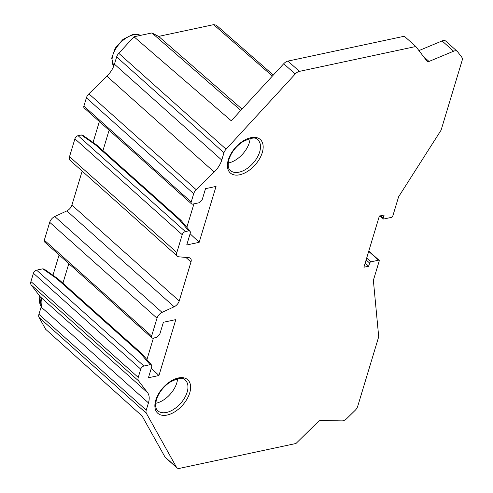 <?xml version="1.0" encoding="UTF-8"?>
<svg xmlns="http://www.w3.org/2000/svg" width="493" height="493" viewBox="0 0 493 493"><rect width="100%" height="100%" fill="white"/><g stroke="black" fill="none" stroke-linecap="round" stroke-linejoin="round"><path stroke-width="0.74" d="M188.72 230.86L185.405 231.568A3.161 1.849 -48.2 0 0 182.225 234.693L176.839 252.527A6.329 3.691 -48.2 0 0 177.406 256.224A6.329 3.691 -48.2 0 0 178.86 256.816L188.967 257.691A6.329 3.691 131.8 0 1 190.421 258.283A6.329 3.691 131.8 0 1 190.988 261.98L179.218 300.976A6.329 3.691 131.8 0 1 174.146 306.775L162.086 312.389A6.329 3.691 -48.2 0 0 157.014 318.195L151.628 336.029A3.161 1.849 -48.2 0 0 151.912 337.878A3.161 1.849 -48.2 0 0 153.231 338.13L156.546 337.422L159.763 334.291L163.386 322.274L175.822 319.618L158.949 375.512L148.43 377.761L151.739 366.792L151.561 365.06L150.1 364.697L143.919 366.016A3.161 1.849 -48.2 0 0 140.739 369.14L138.237 377.422A6.329 3.691 -48.2 0 0 138.521 380.818L147.592 392.699A18.987 11.08 131.8 0 1 148.448 402.886L146.248 410.164A6.329 3.691 -48.2 0 0 146.353 413.282L176.476 467.265A6.329 3.691 -48.2 0 0 176.938 467.845A6.329 3.691 -48.2 0 0 179.575 468.35L295.973 443.49L318.219 421.644A3.161 1.849 131.8 0 1 320.623 420.467L341.988 420.893A6.329 3.691 -48.2 0 0 346.789 418.545L355.206 410.281A6.329 3.691 -48.2 0 0 357.721 406.287L378.704 336.781L373.367 280.363L379.203 261.037A1.263 0.739 -48.2 0 0 379.092 260.298A1.263 0.739 -48.2 0 0 378.562 260.193L370.909 261.832A1.263 0.739 -48.2 0 0 369.639 263.077L368.69 266.214L363.908 267.237L379.363 216.045L384.146 215.022L383.203 218.159A1.263 0.739 -48.2 0 0 383.314 218.898A1.263 0.739 -48.2 0 0 383.844 218.997L391.491 217.364A1.263 0.739 -48.2 0 0 392.767 216.113L398.603 196.787L441.093 130.152L462.077 60.645A6.329 3.691 -48.2 0 0 461.793 57.25L457.547 51.691A6.329 3.691 -48.2 0 0 457.27 51.389A6.329 3.691 -48.2 0 0 453.603 51.21L429.015 61.446A3.161 1.849 131.8 0 1 427.185 61.36A3.161 1.849 131.8 0 1 427.043 61.206L415.827 46.508L299.436 71.368A6.329 3.691 -48.2 0 0 295.208 74.018L226.09 149.194A6.329 3.691 -48.2 0 0 223.958 152.793L221.758 160.071A18.987 11.08 131.8 0 1 214.209 172.051L196.22 189.713A6.329 3.691 -48.2 0 0 193.706 193.706L191.204 201.988A3.161 1.849 -48.2 0 0 191.487 203.837A3.161 1.849 -48.2 0 0 192.806 204.09L198.993 202.771L202.204 199.64L205.519 188.671L216.039 186.422L199.166 242.316L186.73 244.972L190.353 232.955L190.175 231.229L188.72 230.86L179.489 219.927L181.03 220.396L190.175 231.229M190.113 233.762L199.166 242.316M193.94 203.849L186.859 227.298M177.406 256.224L70.092 160.348A6.329 3.691 -48.2 0 1 69.525 156.651L74.911 138.816A3.161 1.849 -48.2 0 1 78.091 135.692L81.407 134.99L82.658 135.162L96.628 144.979L95.488 144.88L81.407 134.99M180.906 220.272L96.628 144.979M191.487 203.837L84.174 107.961A3.161 1.849 -48.2 0 1 83.89 106.112L86.392 97.83A6.329 3.691 -48.2 0 1 88.906 93.836L106.895 76.175A18.987 11.08 131.8 0 0 114.444 64.195L116.638 56.917A6.329 3.691 -48.2 0 1 118.776 53.318L133.985 36.772L151.924 32.945L158.629 36.396L213.635 24.65L216.261 25.137L273.295 75.072M93.048 142.465L99.37 121.537M151.912 337.878L44.598 242.001A3.161 1.849 -48.2 0 1 44.315 240.153L49.701 222.318A6.329 3.691 -48.2 0 1 54.766 216.513L66.832 210.905A6.329 3.691 131.8 0 0 71.904 205.1L82.158 171.133M52.954 275.267L59.092 254.949M42.786 268.821L44.037 268.999L58.008 278.816L56.868 278.718L42.786 268.821L36.605 270.139A3.161 1.849 -48.2 0 0 33.425 273.264L30.923 281.546A6.329 3.691 -48.2 0 0 31.207 284.942L40.278 296.829A18.987 11.08 131.8 0 1 41.135 307.01L38.935 314.287A6.329 3.691 -48.2 0 0 39.039 317.406L45.67 329.287L142.126 416.037L164.982 456.993A6.329 3.691 -48.2 0 0 165.438 457.572L176.938 467.845M418.939 50.588L442.104 40.937A6.329 3.691 -48.2 0 1 445.771 41.116L457.27 51.389M295.208 74.018L283.709 63.745A6.329 3.691 -48.2 0 1 287.937 61.095L404.328 36.235L415.827 46.508M283.709 63.745L231.266 120.785L133.985 36.772M368.69 266.214L365.165 263.065M151.561 365.06L142.292 354.103L58.008 278.816M151.289 368.277L158.949 375.512M142.292 354.103L140.869 353.764L56.868 278.718M153.409 338.093L146.926 359.576M62.919 283.198L68.823 263.644M151.924 32.945L240.806 110.407M158.629 36.396L242.026 109.082M102.951 150.624L109.101 130.238M228.234 163.023A20.57 12.005 -48.2 0 0 249.335 142.637A20.57 12.005 131.8 0 0 250.124 138.521M177.579 378.797A20.57 12.005 131.8 0 1 176.79 382.919A20.57 12.005 -48.2 0 1 155.689 403.299M262.27 152.602A22.468 13.108 -48.2 0 1 239.69 174.775A22.468 13.108 -48.2 0 1 228.308 159.855A22.468 13.108 -48.2 0 1 250.888 137.689A22.468 13.108 -48.2 0 1 262.27 152.602M189.725 392.884A22.468 13.108 -48.2 0 1 167.145 415.051A22.468 13.108 -48.2 0 1 155.763 400.137A22.468 13.108 -48.2 0 1 178.343 377.965A22.468 13.108 -48.2 0 1 189.725 392.884M95.488 144.88L179.489 219.927M185.405 231.568L78.091 135.692M272.376 76.07L213.635 24.65M369.639 263.077L366.114 259.928M370.909 261.832L366.681 258.049M378.562 260.193L368.696 251.381M176.476 467.265L164.982 456.993M146.353 413.282L39.039 317.406M146.248 410.164L38.935 314.287M148.448 402.886L41.135 307.01M147.592 392.699L40.278 296.829M138.521 380.818L31.207 284.942M138.237 377.422L30.923 281.546M140.739 369.14L33.425 273.264M143.919 366.016L36.605 270.139M150.1 364.697L140.869 353.764M151.628 336.029L44.315 240.153M157.014 318.195L49.701 222.318M162.086 312.389L54.766 216.513M174.146 306.775L66.832 210.905M179.218 300.976L71.904 205.1M190.988 261.98L185.892 257.426M176.839 252.527L69.525 156.651M182.225 234.693L74.911 138.816M383.203 218.159L380.553 215.792M453.603 51.21L442.104 40.937M429.015 61.446L423.388 56.424M299.436 71.368L287.937 61.095M226.09 149.194L118.776 53.318M223.958 152.793L116.638 56.917M221.758 160.071L114.444 64.195M214.209 172.051L106.895 76.175M196.22 189.713L88.906 93.836M193.706 193.706L86.392 97.83M191.204 201.988L83.89 106.112M113.76 66.124A20.57 12.005 -48.2 0 1 116.003 48.345A20.57 12.005 -48.2 0 1 133.517 34.818A20.57 12.005 -48.2 0 1 140.505 35.385M259.682 151.881A20.57 12.005 -48.2 0 1 246.26 169.062A20.57 12.005 -48.2 0 1 230.434 170.541C229.528 169.272 227.033 168.569 228.98 159.381C231.211 152.639 235.518 146.939 241.909 142.286C250.61 137.615 255.922 136.808 257.845 139.864A20.57 12.005 -48.2 0 1 259.682 151.881M41.283 306.492A20.57 12.005 -48.2 0 1 40.007 296.478M185.3 380.146A20.57 12.005 -48.2 0 1 187.137 392.163A20.57 12.005 -48.2 0 1 173.715 409.338A20.57 12.005 -48.2 0 1 157.889 410.823C156.984 409.547 154.488 408.845 156.435 399.657C158.666 392.915 162.973 387.221 169.364 382.568C178.065 377.891 183.378 377.083 185.3 380.146M379.092 260.298L368.782 251.085M383.314 218.898L379.974 215.916M113.754 66.148L111.695 58.174L115.233 48.16L123.096 39.286L132.648 34.528L137.485 34.337L140.56 35.373M41.276 306.51L39.563 295.892"/></g></svg>
